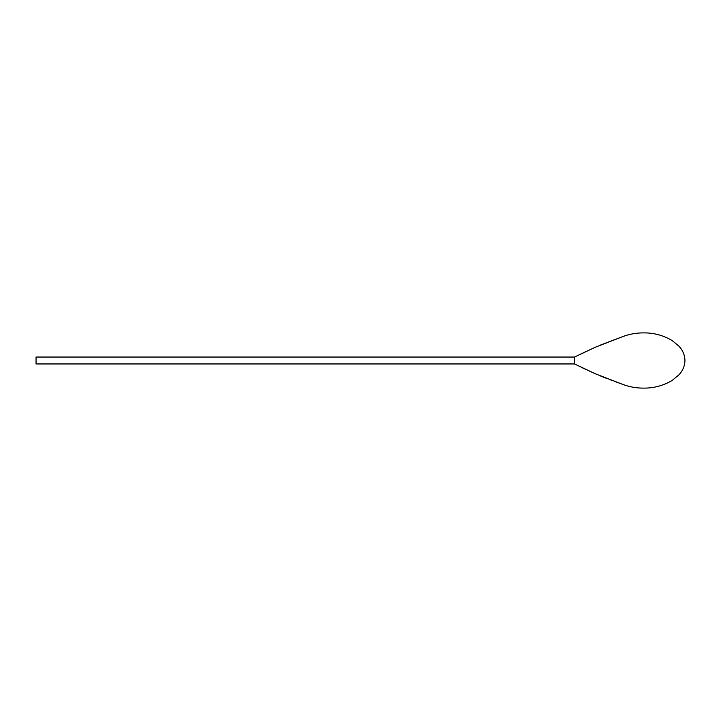 <?xml version="1.0" encoding="UTF-8"?>
<svg xmlns="http://www.w3.org/2000/svg" width="721" height="721" viewBox="0 0 721 721"><rect width="100%" height="100%" fill="white"/><g stroke="black" fill="none" stroke-linecap="round" stroke-linejoin="round"><path stroke-width="1.08" d="M36.05 363.952L36.05 357.048L574.511 357.048L574.511 363.952L36.05 363.952M622.556 336.68L622.493 336.707C629.262 334.129 636.264 332.859 643.52 332.886C653.83 332.778 663.401 335.346 672.233 340.6L678.948 346.188C682.751 350.226 684.752 354.993 684.95 360.5C684.752 366.007 682.751 370.774 678.948 374.812L672.233 380.4C663.401 385.654 653.83 388.222 643.52 388.114C636.264 388.141 629.262 386.871 622.493 384.293L622.556 384.32M621.16 383.806L614.625 381.4M612.517 380.625L609.849 379.625M607.127 378.597L604.919 377.741M603.828 377.317L600.025 375.776M595.249 373.748L581.928 367.584M622.62 384.347L595.348 373.793L574.511 363.952M622.286 336.779L600.025 345.224M595.276 347.243L579.378 354.669M622.62 336.653L595.375 347.198L574.511 357.048"/></g></svg>

